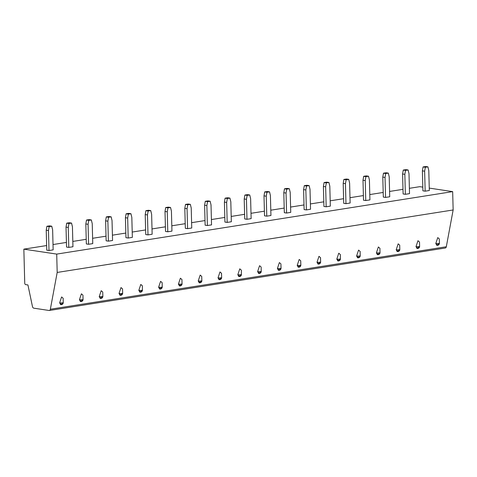 <?xml version="1.0" encoding="UTF-8"?>
<svg xmlns="http://www.w3.org/2000/svg" width="477" height="477" viewBox="0 0 477 477"><rect width="100%" height="100%" fill="white"/><g stroke="black" fill="none" stroke-linecap="round" stroke-linejoin="round"><path stroke-width="0.72" d="M409.379 188.32L419.808 186.674L422.813 187.127M429.258 188.099L452.667 191.623L453.15 209.969L446.305 246.764A2.063 1.33 81 0 1 445.327 248.004L49.364 310.473A2.063 1.33 81 0 1 49.095 310.479L33.795 308.172A2.063 1.33 81 0 1 32.454 306.502L27.928 284.954L25.675 284.614A1.377 0.888 81 0 1 24.738 283.123L23.85 249.149L56.709 254.098L57.192 272.445L50.347 309.239A2.063 1.33 81 0 1 49.364 310.473M452.667 191.623L56.709 254.098M402.993 189.327L389.584 191.444M383.192 192.452L369.788 194.568M363.396 195.576L349.987 197.693M343.601 198.7L330.191 200.817M323.8 201.825L310.39 203.941M304.004 204.949L290.594 207.066M284.203 208.073L270.799 210.19M264.407 211.198L250.997 213.308M244.606 214.316L231.202 216.433M224.81 217.44L211.4 219.557M205.015 220.565L191.605 222.681M185.213 223.689L171.809 225.806M165.418 226.813L152.008 228.93M145.616 229.938L132.212 232.055M125.821 233.062L112.411 235.179M106.025 236.187L92.616 238.297M86.224 239.311L72.814 241.422M66.428 242.429L53.019 244.546M46.627 245.554L23.85 249.149M46.752 250.186L49 250.526L53.156 249.87L52.637 229.896L51.754 226.211L49.507 225.871L46.907 226.283L46.227 230.212L46.752 250.186M68.801 247.402L68.277 227.428L66.023 227.088L66.547 247.062L68.801 247.402L72.957 246.746L72.432 226.772L71.556 223.087L69.302 222.747L66.708 223.158L68.956 223.498L71.556 223.087M88.597 244.278L88.072 224.303L85.824 223.963L86.349 243.938L88.597 244.278L92.753 243.622L92.234 223.647L91.351 219.963L89.104 219.623L86.504 220.034L88.752 220.374L91.351 219.963M108.392 241.153L107.874 221.179L105.62 220.839L106.144 240.813L108.392 241.153L112.554 240.497L112.029 220.523L111.153 216.838L108.899 216.504L106.299 216.91L108.553 217.25L111.153 216.838M128.194 238.029L127.669 218.055L125.421 217.715L125.94 237.689L128.194 238.029L132.35 237.373L131.825 217.399L130.948 213.714L128.695 213.38L126.101 213.785L128.349 214.125L130.948 213.714M147.989 234.905L147.471 214.93L145.217 214.59L145.741 234.571L147.989 234.905L152.145 234.249L151.626 214.274L150.744 210.595L148.496 210.256L145.896 210.667L148.15 211.001L150.744 210.595M167.791 231.78L167.266 211.806L165.012 211.466L165.537 231.446L167.791 231.78L171.947 231.124L171.422 211.15L170.545 207.471L168.292 207.131L165.698 207.543L167.946 207.877L170.545 207.471M187.586 228.662L187.062 208.682L184.814 208.348L185.338 228.322L187.586 228.662L191.742 228.006L191.223 208.026L190.341 204.347L188.093 204.007L185.493 204.418L187.741 204.758L190.341 204.347M207.388 225.538L206.863 205.557L204.609 205.223L205.134 225.198L207.388 225.538L211.544 224.882L211.019 204.901L210.142 201.222L207.889 200.883L205.289 201.294L207.543 201.634L210.142 201.222M227.183 222.413L226.658 202.439L224.411 202.099L224.929 222.073L227.183 222.413L231.339 221.757L230.814 201.783L229.938 198.098L227.69 197.758L225.09 198.17L227.338 198.51L229.938 198.098M246.979 219.289L246.46 199.314L244.206 198.975L244.731 218.949L246.979 219.289L251.14 218.633L250.616 198.659L249.733 194.974L247.485 194.634L244.886 195.045L247.14 195.385L249.733 194.974M266.78 216.164L266.255 196.19L264.008 195.85L264.526 215.825L266.78 216.164L270.936 215.509L270.411 195.534L269.535 191.849L267.281 191.51L264.687 191.921L266.935 192.261L269.535 191.849M286.576 213.04L286.051 193.066L283.803 192.726L284.328 212.7L286.576 213.04L290.731 212.384L290.213 192.41L289.33 188.725L287.082 188.391L284.483 188.797L286.731 189.136L289.33 188.725M306.377 209.916L305.852 189.941L303.599 189.602L304.123 209.576L306.377 209.916L310.533 209.26L310.008 189.286L309.132 185.607L306.878 185.267L304.278 185.672L306.532 186.012L309.132 185.607M326.173 206.791L325.648 186.817L323.4 186.477L323.919 206.458L326.173 206.791L330.328 206.136L329.804 186.161L328.927 182.482L326.679 182.142L324.08 182.554L326.328 182.888L328.927 182.482M345.968 203.673L345.449 183.693L343.196 183.353L343.72 203.333L345.968 203.673L350.13 203.017L349.605 183.037L348.723 179.358L346.475 179.018L343.875 179.43L346.129 179.769L348.723 179.358M365.77 200.549L365.245 180.568L362.997 180.234L363.516 200.209L365.77 200.549L369.925 199.893L369.401 179.912L368.524 176.234L366.27 175.894L363.677 176.305L365.925 176.645L368.524 176.234M385.565 197.424L385.04 177.45L382.792 177.11L383.317 197.084L385.565 197.424L389.721 196.768L389.202 176.794L388.32 173.109L386.072 172.769L383.472 173.181L385.72 173.521L388.32 173.109M405.367 194.3L404.842 174.326L402.588 173.986L403.113 193.96L405.367 194.3L409.522 193.644L408.998 173.67L408.121 169.985L405.867 169.645L403.268 170.056L405.522 170.396L408.121 169.985M425.162 191.176L424.637 171.201L422.389 170.861L422.908 190.836L425.162 191.176L429.318 190.52L428.793 170.545L427.917 166.861L425.669 166.521L423.069 166.932L425.317 167.272L427.917 166.861M49 250.526L48.481 230.552L46.227 230.212M48.481 230.552L49.161 226.623L51.754 226.211M49.161 226.623L46.907 226.283M453.15 209.969L57.192 272.445M60.68 304.6L59.637 302.853L61.605 296.944L63.149 298.268L63.256 302.561A2.063 0.316 178.5 0 1 62.547 302.817A2.063 0.316 178.5 0 1 59.637 302.859L61.527 304.648A2.063 2.063 0 0 0 63.256 302.561M80.476 301.476L79.432 299.729L81.4 293.826L82.944 295.144L83.058 299.437A2.063 0.316 178.5 0 1 82.342 299.693A2.063 0.316 178.5 0 1 79.432 299.735L81.323 301.524A2.063 2.063 0 0 0 83.058 299.437M100.277 298.358L99.228 296.605L101.196 290.702L102.74 292.019L102.853 296.312A2.063 0.316 178.5 0 1 102.144 296.569A2.063 0.316 178.5 0 1 99.228 296.611L101.118 298.405A2.063 2.063 0 0 0 102.853 296.312M120.073 295.233L119.029 293.48L120.997 287.577L122.541 288.895L122.655 293.188A2.063 0.316 178.5 0 1 121.939 293.444A2.063 0.316 178.5 0 1 119.029 293.486L120.919 295.281A2.063 2.063 0 0 0 122.655 293.188M139.868 292.109L138.825 290.356L140.793 284.453L142.337 285.771L142.45 290.064A2.063 0.316 178.5 0 1 141.741 290.32A2.063 0.316 178.5 0 1 138.825 290.362M159.67 288.984L158.626 287.232L160.594 281.329L162.138 282.646L162.246 286.939A2.063 0.316 178.5 0 1 161.536 287.202A2.063 0.316 178.5 0 1 158.626 287.243L160.516 289.032A2.063 2.063 0 0 0 162.246 286.939M179.465 285.86L178.422 284.107L180.389 278.204L181.934 279.522L182.047 283.815A2.063 0.316 178.5 0 1 181.332 284.077A2.063 0.316 178.5 0 1 178.422 284.119L180.312 285.908A2.063 2.063 0 0 0 182.047 283.815M199.267 282.736L198.217 280.989L200.185 275.08L201.729 276.404L201.843 280.697A2.063 0.316 178.5 0 1 201.133 280.953A2.063 0.316 178.5 0 1 198.217 280.995L200.107 282.783A2.063 2.063 0 0 0 201.843 280.697M219.062 279.611L218.019 277.864L219.986 271.956L221.531 273.279L221.644 277.572A2.063 0.316 178.5 0 1 220.929 277.829A2.063 0.316 178.5 0 1 218.019 277.87M238.858 276.487L237.814 274.74L239.782 268.831L241.326 270.155L241.44 274.448A2.063 0.316 178.5 0 1 240.73 274.704A2.063 0.316 178.5 0 1 237.814 274.746L239.704 276.535A2.063 2.063 0 0 0 241.44 274.448M258.659 273.369L257.616 271.616L259.583 265.713L261.128 267.031L261.235 271.324A2.063 0.316 178.5 0 1 260.525 271.58A2.063 0.316 178.5 0 1 257.616 271.622L259.506 273.416A2.063 2.063 0 0 0 261.235 271.324M278.455 270.244L277.411 268.491L279.379 262.588L280.923 263.906L281.036 268.199A2.063 0.316 178.5 0 1 280.321 268.456A2.063 0.316 178.5 0 1 277.411 268.497L279.301 270.292A2.063 2.063 0 0 0 281.036 268.199M298.256 267.12L297.207 265.367L299.18 259.464L300.719 260.782L300.832 265.075A2.063 0.316 178.5 0 1 300.122 265.331A2.063 0.316 178.5 0 1 297.207 265.373L299.097 267.168A2.063 2.063 0 0 0 300.832 265.075M318.052 263.996L317.008 262.243L318.976 256.34L320.52 257.658L320.633 261.951A2.063 0.316 178.5 0 1 319.918 262.207A2.063 0.316 178.5 0 1 317.008 262.255M337.853 260.871L336.804 259.118L338.771 253.215L340.316 254.533L340.429 258.826A2.063 0.316 178.5 0 1 339.719 259.089A2.063 0.316 178.5 0 1 336.804 259.13L338.694 260.919A2.063 2.063 0 0 0 340.429 258.826M357.649 257.747L356.605 255.994L358.573 250.091L360.117 251.415L360.224 255.708A2.063 0.316 178.5 0 1 359.515 255.964A2.063 0.316 178.5 0 1 356.605 256.006L358.495 257.795A2.063 2.063 0 0 0 360.224 255.708M377.444 254.623L376.401 252.876L378.368 246.967L379.913 248.29L380.026 252.583A2.063 0.316 178.5 0 1 379.31 252.84A2.063 0.316 178.5 0 1 376.401 252.882L378.291 254.67A2.063 2.063 0 0 0 380.026 252.583M397.246 251.498L396.196 249.751L398.17 243.842L399.708 245.166L399.821 249.459A2.063 0.316 178.5 0 1 399.112 249.715A2.063 0.316 178.5 0 1 396.196 249.757M417.041 248.374L415.998 246.627L417.965 240.724L419.51 242.042L419.623 246.335A2.063 0.316 178.5 0 1 418.907 246.591A2.063 0.316 178.5 0 1 415.998 246.633L417.888 248.422A2.063 2.063 0 0 0 419.623 246.335M436.843 245.256L435.793 243.503L437.761 237.6L439.305 238.917L439.418 243.21A2.063 0.316 178.5 0 1 438.709 243.467A2.063 0.316 178.5 0 1 435.793 243.508L437.683 245.303A2.063 2.063 0 0 0 439.418 243.21M60.472 304.588L61.247 304.654L62.547 302.817M80.273 301.47L81.048 301.53L82.342 299.693M100.069 298.346L100.844 298.405L102.144 296.569M119.87 295.221L120.645 295.281L121.939 293.444M138.825 290.356L140.715 292.157A2.063 2.063 0 0 0 142.45 290.064M139.666 292.097L140.441 292.157L141.741 290.32M159.461 288.973L160.236 289.032L161.536 287.202M179.263 285.848L180.038 285.908L181.332 284.077M199.058 282.724L199.833 282.789L201.133 280.953M218.019 277.864L219.909 279.659A2.063 2.063 0 0 0 221.644 277.572M218.86 279.6L219.635 279.665L220.929 277.829M238.655 276.481L239.43 276.541L240.73 274.704M258.451 273.357L259.226 273.416L260.525 271.58M278.252 270.232L279.027 270.292L280.321 268.456M298.047 267.108L298.823 267.168L300.122 265.331M317.008 262.243L318.898 264.043A2.063 2.063 0 0 0 320.633 261.951M317.849 263.984L318.624 264.043L319.918 262.207M337.644 260.859L338.42 260.919L339.719 259.089M357.44 257.735L358.215 257.795L359.515 255.964M377.241 254.611L378.017 254.676L379.31 252.84M396.196 249.751L398.086 251.546A2.063 2.063 0 0 0 399.821 249.459M397.037 251.492L397.812 251.552L399.112 249.715M416.838 248.368L417.613 248.428L418.907 246.591M436.634 245.244L437.409 245.303L438.709 243.467M68.277 227.428L68.956 223.498M66.023 227.088L66.708 223.158M88.072 224.303L88.752 220.374M85.824 223.963L86.504 220.034M107.874 221.179L108.553 217.25M105.62 220.839L106.299 216.91M127.669 218.055L128.349 214.125M125.421 217.715L126.101 213.785M147.471 214.93L148.15 211.001M145.217 214.59L145.896 210.667M167.266 211.806L167.946 207.877M165.012 211.466L165.698 207.543M187.062 208.682L187.741 204.758M184.814 208.348L185.493 204.418M206.863 205.557L207.543 201.634M204.609 205.223L205.289 201.294M226.658 202.439L227.338 198.51M224.411 202.099L225.09 198.17M246.46 199.314L247.14 195.385M244.206 198.975L244.886 195.045M266.255 196.19L266.935 192.261M264.008 195.85L264.687 191.921M286.051 193.066L286.731 189.136M283.803 192.726L284.483 188.797M305.852 189.941L306.532 186.012M303.599 189.602L304.278 185.672M325.648 186.817L326.328 182.888M323.4 186.477L324.08 182.554M345.449 183.693L346.129 179.769M343.196 183.353L343.875 179.43M365.245 180.568L365.925 176.645M362.997 180.234L363.677 176.305M385.04 177.45L385.72 173.521M382.792 177.11L383.472 173.181M404.842 174.326L405.522 170.396M402.588 173.986L403.268 170.056M424.637 171.201L425.317 167.272M422.389 170.861L423.069 166.932M446.305 246.764L50.347 309.239M60.889 304.654A2.063 2.063 0 0 0 61.527 304.648M80.685 301.53A2.063 2.063 0 0 0 81.323 301.53M100.486 298.405A2.063 2.063 0 0 0 101.118 298.405M120.282 295.281A2.063 2.063 0 0 0 120.919 295.281M140.083 292.157A2.063 2.063 0 0 0 140.715 292.157M159.878 289.038A2.063 2.063 0 0 0 160.516 289.032M179.674 285.914A2.063 2.063 0 0 0 180.312 285.908M199.475 282.789A2.063 2.063 0 0 0 200.107 282.783M219.271 279.665A2.063 2.063 0 0 0 219.909 279.659M239.072 276.541A2.063 2.063 0 0 0 239.704 276.535M258.868 273.416A2.063 2.063 0 0 0 259.506 273.416M278.663 270.292A2.063 2.063 0 0 0 279.301 270.292M298.465 267.168A2.063 2.063 0 0 0 299.097 267.168M318.26 264.049A2.063 2.063 0 0 0 318.898 264.043M338.062 260.925A2.063 2.063 0 0 0 338.694 260.919M357.857 257.801A2.063 2.063 0 0 0 358.495 257.795M377.653 254.676A2.063 2.063 0 0 0 378.291 254.67M397.454 251.552A2.063 2.063 0 0 0 398.086 251.546M417.25 248.428A2.063 2.063 0 0 0 417.888 248.428M437.051 245.303A2.063 2.063 0 0 0 437.683 245.303"/></g></svg>
